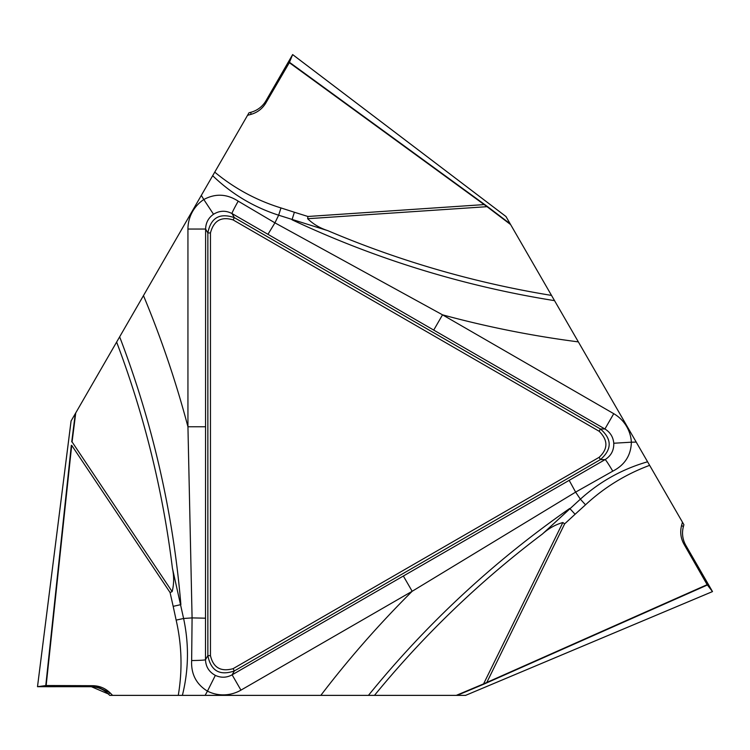 <?xml version="1.0" encoding="UTF-8"?>
<svg xmlns="http://www.w3.org/2000/svg" width="750" height="750" viewBox="0 0 750 750"><rect width="100%" height="100%" fill="white"/><g stroke="black" fill="none" stroke-linecap="round" stroke-linejoin="round"><path stroke-width="1.12" d="M233.062 668.681L599.119 457.331C608.147 448.912 608.147 440.212 599.119 431.241L233.062 219.9C221.25 216.291 213.713 220.641 210.459 232.941L210.459 655.631C213.244 667.659 220.781 672.009 233.062 668.681L234.366 670.941C219.722 675.975 210.891 670.875 207.853 655.631L207.853 232.941C210.816 217.744 219.647 212.644 234.366 217.641L600.422 428.981C612.103 439.144 612.103 449.344 600.422 459.591L234.366 670.941L232.116 674.822L605.138 459.591C611.1 455.784 613.978 450.338 613.772 443.241C613.209 437.025 610.256 432.272 604.913 428.981L232.003 213.553C225.731 210.291 219.572 210.525 213.525 214.256C208.416 217.847 205.781 222.778 205.612 229.05L205.5 659.719C205.809 666.788 209.091 672 215.344 675.375C221.006 677.991 226.594 677.812 232.116 674.822L240.947 690.131A35.447 35.362 -60 0 1 207.45 691.144L205.125 695.372L109.725 695.372L108.309 693.956A24.834 24.759 153.4 0 0 90.788 686.709L37.5 686.7M210.459 232.941L207.853 232.941L205.612 229.05L187.941 229.05A35.447 35.362 60 0 1 203.812 199.528L201.309 195.403L249.009 112.781L250.941 112.266A24.834 24.759 -86.6 0 0 265.988 100.716L292.641 54.581L506.062 216.581M599.119 431.241L600.422 428.981L604.913 428.981L613.744 413.681A35.447 35.362 180 0 1 631.378 442.191L636.206 442.087L683.906 524.709L683.381 526.641A24.834 24.759 33.4 0 0 685.866 545.438L712.5 591.591L465.487 695.419M205.125 695.372L320.822 695.372A1015.988 1015.988 0 0 1 412.172 591.281L240.947 690.131M465.581 695.372L456.272 695.372L483.216 684.047L707.156 584.681L712.491 591.581L465.581 695.372M707.353 585.009L483.347 684.366L562.847 522.525C555.366 524.644 548.569 528.469 542.456 533.981A973.875 973.875 0 0 0 374.484 695.372L456.272 695.372M374.484 695.372L320.822 695.372M542.456 533.981L580.378 499.172C599.953 481.5 622.35 469.041 647.578 461.784M613.772 443.241L631.378 442.191C630.994 455.353 624.788 465.009 612.778 471.159L575.625 492.122L580.378 499.172L585.516 504.816L575.072 514.275A17.681 0.816 47.7 0 0 569.719 508.463A978.553 978.553 0 0 0 368.447 695.372M569.194 480.375L575.625 492.122L412.172 591.281L403.331 575.972M201.309 195.403L143.466 295.603A1015.988 1015.988 0 0 1 187.941 426.759L187.941 229.05M91.416 686.719L108.309 693.956L110.241 692.991L95.512 685.875L45.778 685.528L46.913 686.709L90.806 686.7L92.812 685.697L46.153 685.519L37.509 686.691L71.081 420.975L75.741 412.913L72.075 441.9L172.144 591.628C174.047 584.081 174.131 576.291 172.416 568.237A973.875 973.875 0 0 0 116.625 342.075L143.466 295.603M172.416 568.237L183.6 618.488C189.113 644.278 188.709 669.9 182.381 695.372M215.344 675.375L207.45 691.144C196.247 684.225 190.978 674.025 191.653 660.544L192.084 617.897L183.6 618.488L176.147 620.109L173.175 606.337A17.681 0.816 167.7 0 0 180.881 604.603A978.553 978.553 0 0 0 119.653 336.844M205.472 618.197L192.084 617.897L187.941 426.759L205.612 426.759M116.625 342.075L75.741 412.913M92.812 685.697C99.562 685.828 105.375 688.256 110.241 692.991L108.309 693.956M112.613 695.372L110.241 692.991M178.266 695.372C182.541 670.153 181.838 645.066 176.147 620.109M172.144 591.628L170.072 592.519L71.709 445.35L46.153 685.519M71.728 441.863L75.291 413.672M210.459 655.631L207.853 655.631L205.5 659.719A17.681 0.853 -0.1 0 1 191.653 660.544M636.206 442.087L578.353 341.887A1015.988 1015.988 0 0 1 442.528 314.831L613.744 413.681M505.969 216.525L510.628 224.588L487.35 206.916L289.322 62.663L292.631 54.591L505.969 216.525M289.509 62.325L487.556 206.644L307.65 218.719C313.228 224.128 319.941 228.112 327.769 230.644A973.875 973.875 0 0 0 551.522 295.416L510.628 224.588M551.522 295.416L578.353 341.887M327.769 230.644L278.653 215.203C253.566 207.084 231.572 193.922 212.681 175.706M213.525 214.256L203.812 199.528C215.4 193.284 226.866 193.828 238.2 201.159L274.931 222.844L278.653 215.203L280.978 207.938L294.394 212.25A17.681 0.816 -72.3 0 0 292.041 219.787A978.553 978.553 0 0 0 554.541 300.647M267.975 234.3L274.931 222.844L442.528 314.831L433.697 330.131M685.866 545.438L683.981 544.191L707.156 584.681M683.981 544.191C680.719 538.275 679.922 532.031 681.581 525.45L683.381 526.641M682.453 522.206L681.581 525.45M649.631 465.347C625.65 474.253 604.275 487.406 585.516 504.816M562.847 522.525L564.656 523.866L486.553 682.978M599.119 457.331L600.422 459.591L605.138 459.591A17.681 0.853 -120.1 0 1 612.778 471.159M265.988 100.716L265.847 102.975L289.322 62.663M265.847 102.975C262.359 108.759 257.344 112.575 250.819 114.422L250.941 112.266M247.566 115.294L250.819 114.422M214.744 172.144C234.441 188.456 256.528 200.391 280.978 207.938M307.65 218.719L307.913 216.478L484.753 204.553M233.062 219.9L234.366 217.641L232.003 213.553A17.681 0.853 119.9 0 1 238.2 201.159M173.175 606.337L170.072 592.519M45.778 685.528L71.325 445.331M575.072 514.275L564.656 523.866M483.347 684.366L457.162 695.372M294.394 212.25L307.913 216.478M487.556 206.644L510.188 223.819M71.081 420.863L37.5 686.691"/></g></svg>
